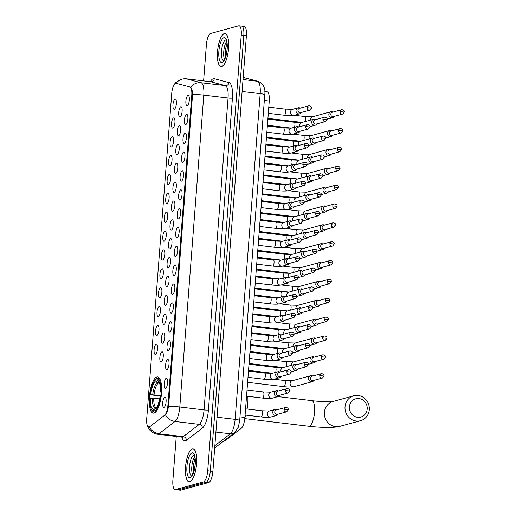 <?xml version="1.0" encoding="UTF-8"?>
<svg xmlns="http://www.w3.org/2000/svg" width="516" height="516" viewBox="0 0 516 516"><rect width="100%" height="100%" fill="white"/><g stroke="black" fill="none" stroke-linecap="round" stroke-linejoin="round"><path stroke-width="0.77" d="M154.065 413.052A18.228 5.844 -83.2 0 0 161.385 394.534A18.228 5.844 -83.2 0 0 157.606 376.912A18.228 5.844 -83.2 0 0 156.838 376.977A18.228 5.844 -83.2 0 0 149.524 395.495A18.228 5.844 -83.2 0 0 153.297 413.116A18.228 5.844 -83.2 0 0 154.065 413.052M166.229 378.344A5.16 1.651 96.8 0 1 166.765 378.473A5.16 1.651 96.8 0 1 167.481 383.646A5.16 1.651 96.8 0 1 165.571 388.509A5.16 1.651 96.8 0 1 165.442 388.554A5.16 1.651 96.8 0 1 164.127 383.917A5.16 1.651 96.8 0 1 166.229 378.344M167.681 359.491A5.16 1.651 96.8 0 1 168.216 359.62A5.16 1.651 96.8 0 1 168.932 364.793A5.16 1.651 96.8 0 1 167.023 369.65A5.16 1.651 96.8 0 1 166.894 369.701A5.16 1.651 96.8 0 1 165.578 365.064A5.16 1.651 96.8 0 1 167.681 359.491M169.132 340.637A5.16 1.651 96.8 0 1 169.667 340.766A5.16 1.651 96.8 0 1 170.383 345.933A5.16 1.651 96.8 0 1 168.474 350.796A5.16 1.651 96.8 0 1 168.345 350.848A5.16 1.651 96.8 0 1 167.029 346.204A5.16 1.651 96.8 0 1 169.132 340.637M170.583 321.778A5.16 1.651 96.8 0 1 171.119 321.907A5.16 1.651 96.8 0 1 171.834 327.079A5.16 1.651 96.8 0 1 169.925 331.943A5.16 1.651 96.8 0 1 169.796 331.988A5.16 1.651 96.8 0 1 168.48 327.35A5.16 1.651 96.8 0 1 170.583 321.778M172.034 302.924A5.16 1.651 96.8 0 1 172.57 303.053A5.16 1.651 96.8 0 1 173.279 308.226A5.16 1.651 96.8 0 1 171.376 313.083A5.16 1.651 96.8 0 1 171.248 313.135A5.16 1.651 96.8 0 1 169.932 308.497A5.16 1.651 96.8 0 1 172.034 302.924M173.486 284.071A5.16 1.651 96.8 0 1 174.021 284.2A5.16 1.651 96.8 0 1 174.73 289.373A5.16 1.651 96.8 0 1 172.828 294.23A5.16 1.651 96.8 0 1 172.699 294.281A5.16 1.651 96.8 0 1 171.383 289.637A5.16 1.651 96.8 0 1 173.486 284.071M174.937 265.211A5.16 1.651 96.8 0 1 175.472 265.34A5.16 1.651 96.8 0 1 176.182 270.513A5.16 1.651 96.8 0 1 174.279 275.376A5.16 1.651 96.8 0 1 174.15 275.421A5.16 1.651 96.8 0 1 172.834 270.784A5.16 1.651 96.8 0 1 174.937 265.211M176.388 246.358A5.16 1.651 96.8 0 1 176.924 246.487A5.16 1.651 96.8 0 1 177.633 251.66A5.16 1.651 96.8 0 1 175.73 256.517A5.16 1.651 96.8 0 1 175.601 256.568A5.16 1.651 96.8 0 1 174.285 251.931A5.16 1.651 96.8 0 1 176.388 246.358M177.833 227.504A5.16 1.651 96.8 0 1 178.375 227.633A5.16 1.651 96.8 0 1 179.084 232.806A5.16 1.651 96.8 0 1 177.181 237.663A5.16 1.651 96.8 0 1 177.053 237.715A5.16 1.651 96.8 0 1 175.737 233.071A5.16 1.651 96.8 0 1 177.833 227.504M179.284 208.645A5.16 1.651 96.8 0 1 179.826 208.774A5.16 1.651 96.8 0 1 180.535 213.946A5.16 1.651 96.8 0 1 178.633 218.81A5.16 1.651 96.8 0 1 178.504 218.855A5.16 1.651 96.8 0 1 177.188 214.217A5.16 1.651 96.8 0 1 179.284 208.645M180.735 189.791A5.16 1.651 96.8 0 1 181.277 189.92A5.16 1.651 96.8 0 1 181.987 195.093A5.16 1.651 96.8 0 1 180.084 199.95A5.16 1.651 96.8 0 1 179.955 200.002A5.16 1.651 96.8 0 1 178.639 195.364A5.16 1.651 96.8 0 1 180.735 189.791M182.187 170.938A5.16 1.651 96.8 0 1 182.729 171.067A5.16 1.651 96.8 0 1 183.438 176.24A5.16 1.651 96.8 0 1 181.535 181.097A5.16 1.651 96.8 0 1 181.4 181.148A5.16 1.651 96.8 0 1 180.09 176.504A5.16 1.651 96.8 0 1 182.187 170.938M183.638 152.078A5.16 1.651 96.8 0 1 184.18 152.207A5.16 1.651 96.8 0 1 184.889 157.38A5.16 1.651 96.8 0 1 182.987 162.243A5.16 1.651 96.8 0 1 182.851 162.288A5.16 1.651 96.8 0 1 181.542 157.651A5.16 1.651 96.8 0 1 183.638 152.078M185.089 133.225A5.16 1.651 96.8 0 1 185.631 133.354A5.16 1.651 96.8 0 1 186.34 138.527A5.16 1.651 96.8 0 1 184.431 143.383A5.16 1.651 96.8 0 1 184.302 143.435A5.16 1.651 96.8 0 1 182.993 138.798A5.16 1.651 96.8 0 1 185.089 133.225M186.54 114.371A5.16 1.651 96.8 0 1 187.076 114.5A5.16 1.651 96.8 0 1 187.792 119.673A5.16 1.651 96.8 0 1 185.883 124.53A5.16 1.651 96.8 0 1 185.754 124.582A5.16 1.651 96.8 0 1 184.444 119.938A5.16 1.651 96.8 0 1 186.54 114.371M187.992 95.512A5.16 1.651 96.8 0 1 188.527 95.641A5.16 1.651 96.8 0 1 189.243 100.814A5.16 1.651 96.8 0 1 187.334 105.677A5.16 1.651 96.8 0 1 187.205 105.722A5.16 1.651 96.8 0 1 185.889 101.084A5.16 1.651 96.8 0 1 187.992 95.512M164.778 397.204A5.16 1.651 96.8 0 1 165.314 397.333A5.16 1.651 96.8 0 1 166.029 402.499A5.16 1.651 96.8 0 1 164.12 407.363A5.16 1.651 96.8 0 1 163.991 407.414A5.16 1.651 96.8 0 1 162.675 402.77A5.16 1.651 96.8 0 1 164.778 397.204M161.94 351.828A5.16 1.651 96.8 0 1 162.476 351.957A5.16 1.651 96.8 0 1 163.191 357.13A5.16 1.651 96.8 0 1 161.282 361.987A5.16 1.651 96.8 0 1 161.153 362.038A5.16 1.651 96.8 0 1 159.844 357.401A5.16 1.651 96.8 0 1 161.94 351.828M163.391 332.975A5.16 1.651 96.8 0 1 163.927 333.104A5.16 1.651 96.8 0 1 164.643 338.27A5.16 1.651 96.8 0 1 162.734 343.134A5.16 1.651 96.8 0 1 162.605 343.185A5.16 1.651 96.8 0 1 161.289 338.541A5.16 1.651 96.8 0 1 163.391 332.975M164.843 314.115A5.16 1.651 96.8 0 1 165.378 314.244A5.16 1.651 96.8 0 1 166.094 319.417A5.16 1.651 96.8 0 1 164.185 324.28A5.16 1.651 96.8 0 1 164.056 324.325A5.16 1.651 96.8 0 1 162.74 319.688A5.16 1.651 96.8 0 1 164.843 314.115M166.294 295.262A5.16 1.651 96.8 0 1 166.829 295.391A5.16 1.651 96.8 0 1 167.545 300.564A5.16 1.651 96.8 0 1 165.636 305.42A5.16 1.651 96.8 0 1 165.507 305.472A5.16 1.651 96.8 0 1 164.191 300.834A5.16 1.651 96.8 0 1 166.294 295.262M167.745 276.408A5.16 1.651 96.8 0 1 168.28 276.537A5.16 1.651 96.8 0 1 168.996 281.704A5.16 1.651 96.8 0 1 167.087 286.567A5.16 1.651 96.8 0 1 166.958 286.619A5.16 1.651 96.8 0 1 165.642 281.975A5.16 1.651 96.8 0 1 167.745 276.408M169.196 257.548A5.16 1.651 96.8 0 1 169.732 257.678A5.16 1.651 96.8 0 1 170.448 262.85A5.16 1.651 96.8 0 1 168.538 267.714A5.16 1.651 96.8 0 1 168.41 267.759A5.16 1.651 96.8 0 1 167.094 263.121A5.16 1.651 96.8 0 1 169.196 257.548M170.648 238.695A5.16 1.651 96.8 0 1 171.183 238.824A5.16 1.651 96.8 0 1 171.893 243.997A5.16 1.651 96.8 0 1 169.99 248.854A5.16 1.651 96.8 0 1 169.861 248.905A5.16 1.651 96.8 0 1 168.545 244.268A5.16 1.651 96.8 0 1 170.648 238.695M172.099 219.842A5.16 1.651 96.8 0 1 172.634 219.971A5.16 1.651 96.8 0 1 173.344 225.137A5.16 1.651 96.8 0 1 171.441 230.001A5.16 1.651 96.8 0 1 171.312 230.052A5.16 1.651 96.8 0 1 169.996 225.408A5.16 1.651 96.8 0 1 172.099 219.842M173.55 200.982A5.16 1.651 96.8 0 1 174.085 201.111A5.16 1.651 96.8 0 1 174.795 206.284A5.16 1.651 96.8 0 1 172.892 211.147A5.16 1.651 96.8 0 1 172.763 211.192A5.16 1.651 96.8 0 1 171.447 206.555A5.16 1.651 96.8 0 1 173.55 200.982M175.001 182.129A5.16 1.651 96.8 0 1 175.537 182.258A5.16 1.651 96.8 0 1 176.246 187.431A5.16 1.651 96.8 0 1 174.344 192.287A5.16 1.651 96.8 0 1 174.215 192.339A5.16 1.651 96.8 0 1 172.899 187.701A5.16 1.651 96.8 0 1 175.001 182.129M176.446 163.275A5.16 1.651 96.8 0 1 176.988 163.404A5.16 1.651 96.8 0 1 177.697 168.571A5.16 1.651 96.8 0 1 175.795 173.434A5.16 1.651 96.8 0 1 175.666 173.486A5.16 1.651 96.8 0 1 174.35 168.842A5.16 1.651 96.8 0 1 176.446 163.275M177.897 144.416A5.16 1.651 96.8 0 1 178.439 144.544A5.16 1.651 96.8 0 1 179.149 149.717A5.16 1.651 96.8 0 1 177.246 154.581A5.16 1.651 96.8 0 1 177.117 154.626A5.16 1.651 96.8 0 1 175.801 149.988A5.16 1.651 96.8 0 1 177.897 144.416M179.349 125.562A5.16 1.651 96.8 0 1 179.891 125.691A5.16 1.651 96.8 0 1 180.6 130.864A5.16 1.651 96.8 0 1 178.697 135.721A5.16 1.651 96.8 0 1 178.568 135.773A5.16 1.651 96.8 0 1 177.252 131.135A5.16 1.651 96.8 0 1 179.349 125.562M180.8 106.709A5.16 1.651 96.8 0 1 181.342 106.838A5.16 1.651 96.8 0 1 182.051 112.004A5.16 1.651 96.8 0 1 180.149 116.868A5.16 1.651 96.8 0 1 180.013 116.919A5.16 1.651 96.8 0 1 178.704 112.275A5.16 1.651 96.8 0 1 180.8 106.709M156.2 344.166A5.16 1.651 96.8 0 1 156.741 344.295A5.16 1.651 96.8 0 1 157.451 349.467A5.16 1.651 96.8 0 1 155.548 354.324A5.16 1.651 96.8 0 1 155.413 354.376A5.16 1.651 96.8 0 1 154.103 349.738A5.16 1.651 96.8 0 1 156.2 344.166M157.651 325.312A5.16 1.651 96.8 0 1 158.193 325.441A5.16 1.651 96.8 0 1 158.902 330.608A5.16 1.651 96.8 0 1 156.999 335.471A5.16 1.651 96.8 0 1 156.864 335.523A5.16 1.651 96.8 0 1 155.555 330.879A5.16 1.651 96.8 0 1 157.651 325.312M159.102 306.452A5.16 1.651 96.8 0 1 159.638 306.581A5.16 1.651 96.8 0 1 160.353 311.754A5.16 1.651 96.8 0 1 158.444 316.618A5.16 1.651 96.8 0 1 158.315 316.663A5.16 1.651 96.8 0 1 157.006 312.025A5.16 1.651 96.8 0 1 159.102 306.452M160.553 287.599A5.16 1.651 96.8 0 1 161.089 287.728A5.16 1.651 96.8 0 1 161.805 292.901A5.16 1.651 96.8 0 1 159.895 297.758A5.16 1.651 96.8 0 1 159.767 297.809A5.16 1.651 96.8 0 1 158.457 293.172A5.16 1.651 96.8 0 1 160.553 287.599M162.005 268.746A5.16 1.651 96.8 0 1 162.54 268.875A5.16 1.651 96.8 0 1 163.256 274.041A5.16 1.651 96.8 0 1 161.347 278.904A5.16 1.651 96.8 0 1 161.218 278.956A5.16 1.651 96.8 0 1 159.902 274.312A5.16 1.651 96.8 0 1 162.005 268.746M163.456 249.886A5.16 1.651 96.8 0 1 163.991 250.015A5.16 1.651 96.8 0 1 164.707 255.188A5.16 1.651 96.8 0 1 162.798 260.051A5.16 1.651 96.8 0 1 162.669 260.096A5.16 1.651 96.8 0 1 161.353 255.459A5.16 1.651 96.8 0 1 163.456 249.886M164.907 231.033A5.16 1.651 96.8 0 1 165.442 231.162A5.16 1.651 96.8 0 1 166.158 236.334A5.16 1.651 96.8 0 1 164.249 241.191A5.16 1.651 96.8 0 1 164.12 241.243A5.16 1.651 96.8 0 1 162.804 236.605A5.16 1.651 96.8 0 1 164.907 231.033M166.358 212.179A5.16 1.651 96.8 0 1 166.894 212.308A5.16 1.651 96.8 0 1 167.61 217.475A5.16 1.651 96.8 0 1 165.7 222.338A5.16 1.651 96.8 0 1 165.571 222.39A5.16 1.651 96.8 0 1 164.256 217.746A5.16 1.651 96.8 0 1 166.358 212.179M167.81 193.319A5.16 1.651 96.8 0 1 168.345 193.448A5.16 1.651 96.8 0 1 169.061 198.621A5.16 1.651 96.8 0 1 167.152 203.485A5.16 1.651 96.8 0 1 167.023 203.53A5.16 1.651 96.8 0 1 165.707 198.892A5.16 1.651 96.8 0 1 167.81 193.319M169.261 174.466A5.16 1.651 96.8 0 1 169.796 174.595A5.16 1.651 96.8 0 1 170.506 179.768A5.16 1.651 96.8 0 1 168.603 184.625A5.16 1.651 96.8 0 1 168.474 184.676A5.16 1.651 96.8 0 1 167.158 180.039A5.16 1.651 96.8 0 1 169.261 174.466M170.712 155.613A5.16 1.651 96.8 0 1 171.248 155.742A5.16 1.651 96.8 0 1 171.957 160.908A5.16 1.651 96.8 0 1 170.054 165.771A5.16 1.651 96.8 0 1 169.925 165.823A5.16 1.651 96.8 0 1 168.609 161.179A5.16 1.651 96.8 0 1 170.712 155.613M172.163 136.753A5.16 1.651 96.8 0 1 172.699 136.882A5.16 1.651 96.8 0 1 173.408 142.055A5.16 1.651 96.8 0 1 171.505 146.918A5.16 1.651 96.8 0 1 171.376 146.963A5.16 1.651 96.8 0 1 170.061 142.326A5.16 1.651 96.8 0 1 172.163 136.753M173.615 117.9A5.16 1.651 96.8 0 1 174.15 118.029A5.16 1.651 96.8 0 1 174.86 123.201A5.16 1.651 96.8 0 1 172.957 128.058A5.16 1.651 96.8 0 1 172.828 128.11A5.16 1.651 96.8 0 1 171.512 123.472A5.16 1.651 96.8 0 1 173.615 117.9M175.059 99.046A5.16 1.651 96.8 0 1 175.601 99.175A5.16 1.651 96.8 0 1 176.311 104.342A5.16 1.651 96.8 0 1 174.408 109.205A5.16 1.651 96.8 0 1 174.279 109.257A5.16 1.651 96.8 0 1 172.963 104.613A5.16 1.651 96.8 0 1 175.059 99.046M264.785 91.119L267.211 91.758A10.32 3.309 96.8 0 1 269.255 101.046L244.906 417.457A10.32 3.309 96.8 0 1 241.314 428.28L225.086 440.761A10.32 3.309 96.8 0 1 224.486 441.077A10.32 3.309 96.8 0 1 224.047 441.109L223.692 441.07M149.621 426.79A9.288 2.98 96.8 0 1 149.072 427.08A9.288 2.98 96.8 0 1 148.685 427.113A9.288 2.98 96.8 0 1 146.712 418.728L171.744 93.351A9.288 2.98 96.8 0 1 175.917 83.289A9.288 2.98 96.8 0 1 176.046 83.315L189.914 86.991A9.288 2.98 96.8 0 1 191.759 95.35L167.894 405.486A9.288 2.98 96.8 0 1 164.662 415.225L149.621 426.79M189.804 481.815A16.68 5.347 -83.2 0 0 196.506 464.871A16.68 5.347 -83.2 0 0 193.049 448.746A16.68 5.347 -83.2 0 0 192.345 448.797A16.68 5.347 -83.2 0 0 185.65 465.748A16.68 5.347 -83.2 0 0 189.108 481.873A16.68 5.347 -83.2 0 0 189.804 481.815M221.757 66.583A16.68 5.347 -83.2 0 0 228.453 49.639A16.68 5.347 -83.2 0 0 224.995 33.514A16.68 5.347 -83.2 0 0 224.299 33.572A16.68 5.347 -83.2 0 0 217.604 50.516A16.68 5.347 -83.2 0 0 221.054 66.641A16.68 5.347 -83.2 0 0 221.757 66.583M175.975 83.295A12.036 11.391 -75.2 0 1 186.321 78.845L201.059 82.754A12.036 11.391 -75.2 0 0 190.681 87.249C191.746 88.062 192.371 90.481 192.565 94.499A12.036 1.471 4.4 0 1 203.788 95.131L179.794 407.027A13.758 4.412 96.8 0 1 174.995 421.462L159.012 433.756A12.036 10.881 -127.6 0 1 149.459 427.106L147.879 426.655M176.253 436.446L172.879 480.273A10.32 3.309 -83.2 0 0 175.072 489.587L177.659 489.89A10.32 3.309 -83.2 0 0 178.097 489.858L206.09 482.215A10.32 3.309 -83.2 0 0 210.296 471.069L243.816 35.423A10.32 3.309 -83.2 0 0 241.617 26.11A10.32 3.309 -83.2 0 0 241.185 26.142M192.565 94.499L168.564 406.395C167.758 410.459 166.726 413.277 165.475 414.851A12.036 10.881 -127.6 0 0 174.995 421.462L199.26 424.352A13.758 4.412 -83.2 0 0 204.052 409.917L228.053 98.021A13.758 4.412 -83.2 0 0 225.324 85.637L210.58 81.734A13.758 4.412 -83.2 0 0 210.386 81.696L211.141 81.605M175.072 489.587A10.32 3.309 -83.2 0 0 175.505 489.549L203.504 481.905A10.32 3.309 -83.2 0 0 207.703 470.766L241.23 35.114A10.32 3.309 -83.2 0 0 239.031 25.8A10.32 3.309 -83.2 0 0 238.598 25.832L210.599 33.475A10.32 3.309 -83.2 0 0 206.4 44.621L203.607 80.889M208.683 482.525A10.32 3.309 -83.2 0 0 212.882 471.379L246.403 35.727A10.32 3.309 -83.2 0 0 244.21 26.413L241.617 26.11A10.32 3.309 -83.2 0 1 243.816 35.423L210.296 471.069A10.32 3.309 -83.2 0 1 206.09 482.215L178.097 489.858A10.32 3.309 -83.2 0 1 177.659 489.89L180.252 490.2A10.32 3.309 -83.2 0 0 180.684 490.168L208.683 482.525L203.504 481.905M192.333 448.972A16.506 5.295 -83.2 0 0 185.708 465.742A16.506 5.295 -83.2 0 0 189.127 481.699A16.506 5.295 -83.2 0 0 189.824 481.641A16.506 5.295 -83.2 0 0 196.448 464.871A16.506 5.295 -83.2 0 0 193.029 448.914A16.506 5.295 -83.2 0 0 192.333 448.972M224.286 33.74A16.506 5.295 -83.2 0 0 217.655 50.51A16.506 5.295 -83.2 0 0 221.08 66.467A16.506 5.295 -83.2 0 0 221.77 66.416A16.506 5.295 -83.2 0 0 228.401 49.646A16.506 5.295 -83.2 0 0 224.976 33.682A16.506 5.295 -83.2 0 0 224.286 33.74M367.192 408.995A9.456 8.882 74.7 0 0 359.02 398.571A9.456 8.882 74.7 0 0 349.403 406.872A9.456 8.882 74.7 0 0 357.575 417.296A9.456 8.882 74.7 0 0 367.192 408.995M345.03 406.802A12.9 12.113 -105.3 0 1 353.763 395.804A12.9 12.113 -105.3 0 1 369.288 409.685A12.9 12.113 -105.3 0 1 360.555 420.688A12.9 12.113 -105.3 0 1 345.03 406.802M160.115 395.959L150.195 394.785A16.37 5.25 -83.2 0 1 155.51 379.512L156.161 378.938A17.06 5.47 -83.2 0 1 156.825 378.454L157.509 378.538M160.708 381.137A17.06 5.47 -83.2 0 0 158.115 378.151A17.06 5.47 -83.2 0 0 157.96 378.144L157.264 378.75A16.37 5.25 -83.2 0 1 160.973 391.844L161.85 391.857M161.585 395.262L160.708 395.25A16.37 5.25 -83.2 0 1 154.781 410.975L155.374 411.736A17.06 5.47 -83.2 0 0 157.309 409.743M155.374 411.736L155.884 411.794M156.825 378.454L156.122 379.06A16.37 5.25 -83.2 0 0 155.51 379.512M156.122 379.06L156 380.634A14.79 4.741 -83.2 0 0 150.724 394.643L150.195 394.785M160.973 391.844L160.444 391.986A14.79 4.741 -83.2 0 0 158.689 381.388A14.79 4.741 -83.2 0 0 157.141 380.324L157.264 378.75M154.781 410.975L154.903 409.394A14.79 4.741 -83.2 0 0 155.4 409.027A14.79 4.741 -83.2 0 0 160.186 395.391L160.708 395.25M150.724 394.643L160.173 395.495M159.528 383.13L157.348 382.362L156 380.634M161.553 392.347L160.444 391.986M157.141 380.324L159.592 382.691M155.851 408.575L154.903 409.394M244.926 417.238A18.918 6.063 -83.2 0 0 245.655 415.09M247.08 409.027A18.918 6.063 -83.2 0 0 247.822 396.32M154.084 412.032L155.484 412.2L154.239 412.045L153.645 411.284A16.37 5.25 -83.2 0 1 151.872 410.104L152.368 410.813A17.06 5.47 -83.2 0 0 154.084 412.032A17.06 5.47 -83.2 0 0 154.239 412.045M159.65 398.868L149.937 398.191A16.37 5.25 -83.2 0 0 151.872 410.104M150.459 398.042A14.79 4.741 -83.2 0 0 153.768 409.704L153.645 411.284M153.768 409.704L155.355 408.324L156.535 407.963M312.793 376.016L312.773 375.996A3.096 2.909 74.7 0 0 308.536 378.351A3.096 2.909 74.7 0 0 313.96 380.35L313.973 380.324M319.746 375.609A2.238 2.103 74.7 0 1 321.262 373.7L311.993 376.235A2.238 2.103 74.7 0 0 312.412 380.602A2.238 2.103 74.7 0 0 313.173 380.544L322.435 378.015L324.074 376.029L319.746 375.609A2.238 2.103 74.7 0 0 322.435 378.015M314.244 357.156L314.218 357.143A3.096 2.909 74.7 0 0 309.981 359.497A3.096 2.909 74.7 0 0 315.411 361.497L315.424 361.471M321.197 356.756A2.238 2.103 74.7 0 1 322.706 354.847L313.444 357.375A2.238 2.103 74.7 0 0 313.863 361.748A2.238 2.103 74.7 0 0 314.625 361.69L323.887 359.162L325.525 357.175L321.197 356.756A2.238 2.103 74.7 0 0 323.887 359.162M315.695 338.303L315.669 338.29A3.096 2.909 74.7 0 0 311.432 340.644A3.096 2.909 74.7 0 0 316.863 342.643L316.876 342.618M322.648 337.896A2.238 2.103 74.7 0 1 324.158 335.993L314.895 338.522A2.238 2.103 74.7 0 0 315.315 342.888A2.238 2.103 74.7 0 0 316.076 342.837L325.338 340.308L326.976 338.322L322.648 337.896A2.238 2.103 74.7 0 0 325.338 340.308M317.147 319.449L317.121 319.43A3.096 2.909 74.7 0 0 312.883 321.784A3.096 2.909 74.7 0 0 318.314 323.784L318.327 323.758M324.1 319.043A2.238 2.103 74.7 0 1 325.609 317.134L316.347 319.668A2.238 2.103 74.7 0 0 316.766 324.035A2.238 2.103 74.7 0 0 317.521 323.977L326.789 321.449L328.428 319.462L324.1 319.043A2.238 2.103 74.7 0 0 326.789 321.449M318.598 300.589L318.572 300.576A3.096 2.909 74.7 0 0 314.334 302.931A3.096 2.909 74.7 0 0 319.759 304.93L319.778 304.904M325.551 300.189A2.238 2.103 74.7 0 1 327.06 298.28L317.798 300.809A2.238 2.103 74.7 0 0 318.217 305.182A2.238 2.103 74.7 0 0 318.972 305.124L328.24 302.595L329.879 300.609L325.551 300.189A2.238 2.103 74.7 0 0 328.24 302.595M320.049 281.736L320.023 281.723A3.096 2.909 74.7 0 0 315.786 284.077A3.096 2.909 74.7 0 0 321.21 286.077L321.229 286.051M326.996 281.33A2.238 2.103 74.7 0 1 328.511 279.427L319.249 281.955A2.238 2.103 74.7 0 0 319.668 286.322A2.238 2.103 74.7 0 0 320.423 286.27L329.692 283.742L331.33 281.755L326.996 281.33A2.238 2.103 74.7 0 0 329.692 283.742M321.5 262.883L321.474 262.863A3.096 2.909 74.7 0 0 317.237 265.218A3.096 2.909 74.7 0 0 322.661 267.217L322.681 267.191M328.447 262.476A2.238 2.103 74.7 0 1 329.963 260.567L320.7 263.102A2.238 2.103 74.7 0 0 321.12 267.469A2.238 2.103 74.7 0 0 321.874 267.411L331.143 264.882L332.781 262.896L328.447 262.476A2.238 2.103 74.7 0 0 331.143 264.882M322.952 244.023L322.926 244.01A3.096 2.909 74.7 0 0 318.688 246.364A3.096 2.909 74.7 0 0 324.113 248.364L324.132 248.338M329.898 243.623A2.238 2.103 74.7 0 1 331.414 241.714L322.152 244.242A2.238 2.103 74.7 0 0 322.571 248.615A2.238 2.103 74.7 0 0 323.326 248.557L332.594 246.029L334.233 244.042L329.898 243.623A2.238 2.103 74.7 0 0 332.594 246.029M324.403 225.17L324.377 225.157A3.096 2.909 74.7 0 0 320.139 227.511A3.096 2.909 74.7 0 0 325.564 229.51L325.583 229.485M331.349 224.763A2.238 2.103 74.7 0 1 332.865 222.86L323.603 225.389A2.238 2.103 74.7 0 0 324.022 229.755A2.238 2.103 74.7 0 0 324.777 229.704L334.046 227.175L335.684 225.189L331.349 224.763A2.238 2.103 74.7 0 0 334.046 227.175M325.854 206.316L325.828 206.297A3.096 2.909 74.7 0 0 321.591 208.651A3.096 2.909 74.7 0 0 327.015 210.651L327.028 210.625M332.801 205.91A2.238 2.103 74.7 0 1 334.316 204.001L325.054 206.535A2.238 2.103 74.7 0 0 325.467 210.902A2.238 2.103 74.7 0 0 326.228 210.844L335.49 208.316L337.135 206.329L332.801 205.91A2.238 2.103 74.7 0 0 335.49 208.316M327.305 187.456L327.279 187.443A3.096 2.909 74.7 0 0 323.042 189.798A3.096 2.909 74.7 0 0 328.466 191.797L328.479 191.771M334.252 187.056A2.238 2.103 74.7 0 1 335.768 185.147L326.505 187.676A2.238 2.103 74.7 0 0 326.918 192.049A2.238 2.103 74.7 0 0 327.679 191.991L336.942 189.462L338.586 187.476L334.252 187.056A2.238 2.103 74.7 0 0 336.942 189.462M328.757 168.603L328.731 168.59A3.096 2.909 74.7 0 0 324.493 170.944A3.096 2.909 74.7 0 0 329.918 172.944L329.93 172.918M335.703 168.197A2.238 2.103 74.7 0 1 337.219 166.294L327.95 168.822A2.238 2.103 74.7 0 0 328.37 173.189A2.238 2.103 74.7 0 0 329.131 173.137L338.393 170.609L340.038 168.622L335.703 168.197A2.238 2.103 74.7 0 0 338.393 170.609M330.208 149.75L330.182 149.73A3.096 2.909 74.7 0 0 325.944 152.085A3.096 2.909 74.7 0 0 331.369 154.084L331.382 154.058M337.154 149.343A2.238 2.103 74.7 0 1 338.67 147.434L329.401 149.969A2.238 2.103 74.7 0 0 329.821 154.336A2.238 2.103 74.7 0 0 330.582 154.278L339.844 151.749L341.489 149.763L337.154 149.343A2.238 2.103 74.7 0 0 339.844 151.749M331.659 130.89L331.633 130.877A3.096 2.909 74.7 0 0 327.396 133.231A3.096 2.909 74.7 0 0 332.82 135.231L332.833 135.205M338.606 130.49A2.238 2.103 74.7 0 1 340.121 128.581L330.853 131.109A2.238 2.103 74.7 0 0 331.272 135.482A2.238 2.103 74.7 0 0 332.033 135.424L341.295 132.896L342.94 130.909L338.606 130.49A2.238 2.103 74.7 0 0 341.295 132.896M333.11 112.036L333.084 112.024A3.096 2.909 74.7 0 0 328.847 114.378A3.096 2.909 74.7 0 0 334.271 116.377L334.284 116.352M340.057 111.63A2.238 2.103 74.7 0 1 341.573 109.727L332.304 112.256A2.238 2.103 74.7 0 0 332.723 116.622A2.238 2.103 74.7 0 0 333.484 116.571L342.747 114.042L344.385 112.056L340.057 111.63A2.238 2.103 74.7 0 0 342.747 114.042M297.087 364.631L297.061 364.618A3.096 2.909 74.7 0 0 292.824 366.973A3.096 2.909 74.7 0 0 298.248 368.972L298.267 368.946M304.034 364.225A2.238 2.103 74.7 0 1 305.549 362.322L296.287 364.851A2.238 2.103 74.7 0 0 296.706 369.217A2.238 2.103 74.7 0 0 297.461 369.166L306.73 366.631L308.368 364.651L304.034 364.225A2.238 2.103 74.7 0 0 306.73 366.631M298.538 345.778L298.512 345.759A3.096 2.909 74.7 0 0 294.275 348.113A3.096 2.909 74.7 0 0 299.699 350.112L299.719 350.087M305.485 345.372A2.238 2.103 74.7 0 1 307.001 343.463L297.738 345.991A2.238 2.103 74.7 0 0 298.158 350.364A2.238 2.103 74.7 0 0 298.912 350.306L308.181 347.778L309.819 345.791L305.485 345.372A2.238 2.103 74.7 0 0 308.181 347.778M299.99 326.918L299.964 326.905A3.096 2.909 74.7 0 0 295.726 329.26A3.096 2.909 74.7 0 0 301.15 331.259L301.17 331.233M306.936 326.518A2.238 2.103 74.7 0 1 308.452 324.609L299.19 327.138A2.238 2.103 74.7 0 0 299.609 331.504A2.238 2.103 74.7 0 0 300.364 331.453L309.632 328.924L311.271 326.938L306.936 326.518A2.238 2.103 74.7 0 0 309.632 328.924M301.441 308.065L301.415 308.052A3.096 2.909 74.7 0 0 297.177 310.406A3.096 2.909 74.7 0 0 302.602 312.406L302.621 312.38M308.387 307.659A2.238 2.103 74.7 0 1 309.903 305.756L300.641 308.284A2.238 2.103 74.7 0 0 301.054 312.651A2.238 2.103 74.7 0 0 301.815 312.599L311.084 310.064L312.722 308.084L308.387 307.659A2.238 2.103 74.7 0 0 311.084 310.064M302.892 289.212L302.866 289.192A3.096 2.909 74.7 0 0 298.629 291.546A3.096 2.909 74.7 0 0 304.053 293.546L304.066 293.52M309.839 288.805A2.238 2.103 74.7 0 1 311.354 286.896L302.092 289.424A2.238 2.103 74.7 0 0 302.505 293.798A2.238 2.103 74.7 0 0 303.266 293.739L312.528 291.211L314.173 289.224L309.839 288.805A2.238 2.103 74.7 0 0 312.528 291.211M304.343 270.352L304.317 270.339A3.096 2.909 74.7 0 0 300.08 272.693A3.096 2.909 74.7 0 0 305.504 274.693L305.517 274.667M311.29 269.952A2.238 2.103 74.7 0 1 312.806 268.043L303.537 270.571A2.238 2.103 74.7 0 0 303.956 274.938A2.238 2.103 74.7 0 0 304.717 274.886L313.98 272.358L315.624 270.371L311.29 269.952A2.238 2.103 74.7 0 0 313.98 272.358M305.795 251.498L305.769 251.486A3.096 2.909 74.7 0 0 301.531 253.84A3.096 2.909 74.7 0 0 306.955 255.839L306.968 255.813M312.741 251.092A2.238 2.103 74.7 0 1 314.257 249.189L304.988 251.718A2.238 2.103 74.7 0 0 305.408 256.084A2.238 2.103 74.7 0 0 306.169 256.033L315.431 253.498L317.076 251.518L312.741 251.092A2.238 2.103 74.7 0 0 315.431 253.498M307.246 232.645L307.22 232.626A3.096 2.909 74.7 0 0 302.982 234.98A3.096 2.909 74.7 0 0 308.407 236.979L308.42 236.954M314.192 232.239A2.238 2.103 74.7 0 1 315.708 230.33L306.44 232.858A2.238 2.103 74.7 0 0 306.859 237.231A2.238 2.103 74.7 0 0 307.62 237.173L316.882 234.645L318.527 232.658L314.192 232.239A2.238 2.103 74.7 0 0 316.882 234.645M308.697 213.785L308.671 213.772A3.096 2.909 74.7 0 0 304.434 216.127A3.096 2.909 74.7 0 0 309.858 218.126L309.871 218.1M315.644 213.385A2.238 2.103 74.7 0 1 317.159 211.476L307.891 214.005A2.238 2.103 74.7 0 0 308.31 218.371A2.238 2.103 74.7 0 0 309.071 218.32L318.333 215.791L319.978 213.805L315.644 213.385A2.238 2.103 74.7 0 0 318.333 215.791M310.148 194.932L310.122 194.919A3.096 2.909 74.7 0 0 305.885 197.273A3.096 2.909 74.7 0 0 311.309 199.273L311.322 199.247M317.095 194.526A2.238 2.103 74.7 0 1 318.611 192.623L309.342 195.151A2.238 2.103 74.7 0 0 309.761 199.518A2.238 2.103 74.7 0 0 310.522 199.466L319.785 196.931L321.423 194.951L317.095 194.526A2.238 2.103 74.7 0 0 319.785 196.931M311.6 176.079L311.574 176.059A3.096 2.909 74.7 0 0 307.336 178.413A3.096 2.909 74.7 0 0 312.76 180.413L312.773 180.387M318.546 175.672A2.238 2.103 74.7 0 1 320.062 173.763L310.793 176.291A2.238 2.103 74.7 0 0 311.213 180.665A2.238 2.103 74.7 0 0 311.974 180.606L321.236 178.078L322.874 176.091L318.546 175.672A2.238 2.103 74.7 0 0 321.236 178.078M313.044 157.219L313.019 157.206A3.096 2.909 74.7 0 0 308.787 159.56A3.096 2.909 74.7 0 0 314.212 161.56L314.225 161.534M319.997 156.819A2.238 2.103 74.7 0 1 321.507 154.91L312.245 157.438A2.238 2.103 74.7 0 0 312.664 161.805A2.238 2.103 74.7 0 0 313.425 161.753L322.687 159.225L324.325 157.238L319.997 156.819A2.238 2.103 74.7 0 0 322.687 159.225M314.496 138.365L314.47 138.352A3.096 2.909 74.7 0 0 310.232 140.707A3.096 2.909 74.7 0 0 315.663 142.706L315.676 142.68M321.449 137.959A2.238 2.103 74.7 0 1 322.958 136.056L313.696 138.585A2.238 2.103 74.7 0 0 314.115 142.951A2.238 2.103 74.7 0 0 314.876 142.9L324.138 140.365L325.777 138.385L321.449 137.959A2.238 2.103 74.7 0 0 324.138 140.365M315.947 119.512L315.921 119.493A3.096 2.909 74.7 0 0 311.683 121.847A3.096 2.909 74.7 0 0 317.114 123.846L317.127 123.821M322.9 119.106A2.238 2.103 74.7 0 1 324.409 117.197L315.147 119.725A2.238 2.103 74.7 0 0 315.566 124.098A2.238 2.103 74.7 0 0 316.327 124.04L325.59 121.512L327.228 119.525L322.9 119.106A2.238 2.103 74.7 0 0 325.59 121.512M277.06 409.807L277.034 409.788A3.096 2.909 74.7 0 0 272.796 412.142A3.096 2.909 74.7 0 0 278.227 414.142L278.24 414.116M283.974 409.407A2.238 2.103 74.7 0 1 285.49 407.505L276.26 410.027A2.238 2.103 74.7 0 0 276.679 414.393A2.238 2.103 74.7 0 0 277.434 414.335L286.67 411.82L288.309 409.833L283.974 409.407A2.238 2.103 74.7 0 0 286.67 411.82M278.511 390.947L278.485 390.935A3.096 2.909 74.7 0 0 274.248 393.289A3.096 2.909 74.7 0 0 279.678 395.288L279.691 395.262M285.425 390.554A2.238 2.103 74.7 0 1 286.941 388.651L277.711 391.167A2.238 2.103 74.7 0 0 278.13 395.54A2.238 2.103 74.7 0 0 278.885 395.482L288.122 392.96L289.76 390.98L285.425 390.554A2.238 2.103 74.7 0 0 288.122 392.96M279.962 372.094L279.936 372.081A3.096 2.909 74.7 0 0 275.699 374.435A3.096 2.909 74.7 0 0 281.123 376.435L281.143 376.409M286.877 371.701A2.238 2.103 74.7 0 1 288.392 369.791L279.162 372.313A2.238 2.103 74.7 0 0 279.582 376.68A2.238 2.103 74.7 0 0 280.336 376.628L289.566 374.106L291.211 372.12L286.877 371.701A2.238 2.103 74.7 0 0 289.566 374.106M281.413 353.241L281.388 353.221A3.096 2.909 74.7 0 0 277.15 355.576A3.096 2.909 74.7 0 0 282.575 357.575L282.594 357.549M288.328 352.847A2.238 2.103 74.7 0 1 289.844 350.938L280.614 353.46A2.238 2.103 74.7 0 0 281.033 357.827A2.238 2.103 74.7 0 0 281.788 357.769L291.018 355.253L292.662 353.267L288.328 352.847A2.238 2.103 74.7 0 0 291.018 355.253M282.865 334.381L282.839 334.368A3.096 2.909 74.7 0 0 278.601 336.722A3.096 2.909 74.7 0 0 284.026 338.722L284.045 338.696M289.779 333.987A2.238 2.103 74.7 0 1 291.295 332.085L282.065 334.6A2.238 2.103 74.7 0 0 282.484 338.973A2.238 2.103 74.7 0 0 283.239 338.915L292.469 336.393L294.114 334.413L289.779 333.987A2.238 2.103 74.7 0 0 292.469 336.393M284.316 315.528L284.29 315.515A3.096 2.909 74.7 0 0 280.053 317.869A3.096 2.909 74.7 0 0 285.477 319.868L285.496 319.843M291.23 315.134A2.238 2.103 74.7 0 1 292.746 313.225L283.516 315.747A2.238 2.103 74.7 0 0 283.935 320.114A2.238 2.103 74.7 0 0 284.69 320.062L293.92 317.54L295.565 315.553L291.23 315.134A2.238 2.103 74.7 0 0 293.92 317.54M285.767 296.674L285.741 296.655A3.096 2.909 74.7 0 0 281.504 299.009A3.096 2.909 74.7 0 0 286.928 301.009L286.941 300.983M292.682 296.281A2.238 2.103 74.7 0 1 294.197 294.372L284.967 296.894A2.238 2.103 74.7 0 0 285.38 301.26A2.238 2.103 74.7 0 0 286.141 301.202L295.371 298.687L297.016 296.7L292.682 296.281A2.238 2.103 74.7 0 0 295.371 298.687M287.219 277.814L287.193 277.801A3.096 2.909 74.7 0 0 282.955 280.156A3.096 2.909 74.7 0 0 288.38 282.155L288.392 282.129M294.133 277.421A2.238 2.103 74.7 0 1 295.649 275.518L286.419 278.034A2.238 2.103 74.7 0 0 286.832 282.407A2.238 2.103 74.7 0 0 287.593 282.349L296.823 279.827L298.461 277.847L294.133 277.421A2.238 2.103 74.7 0 0 296.823 279.827M288.67 258.961L288.644 258.948A3.096 2.909 74.7 0 0 284.406 261.302A3.096 2.909 74.7 0 0 289.831 263.302L289.831 263.302M295.584 258.568A2.238 2.103 74.7 0 1 297.1 256.658L287.863 259.18A2.238 2.103 74.7 0 0 288.283 263.547A2.238 2.103 74.7 0 0 289.044 263.495L298.274 260.973L299.912 258.987L295.584 258.568A2.238 2.103 74.7 0 0 298.274 260.973M290.121 240.108L290.095 240.088A3.096 2.909 74.7 0 0 285.858 242.443A3.096 2.909 74.7 0 0 291.282 244.442L291.295 244.416M297.035 239.714A2.238 2.103 74.7 0 1 298.545 237.805L289.315 240.327A2.238 2.103 74.7 0 0 289.734 244.694A2.238 2.103 74.7 0 0 290.495 244.636L299.725 242.12L301.363 240.134L297.035 239.714A2.238 2.103 74.7 0 0 299.725 242.12M291.572 221.248L291.546 221.235A3.096 2.909 74.7 0 0 287.309 223.589A3.096 2.909 74.7 0 0 292.733 225.589L292.746 225.563M298.487 220.854A2.238 2.103 74.7 0 1 299.996 218.952L290.766 221.467A2.238 2.103 74.7 0 0 291.185 225.84A2.238 2.103 74.7 0 0 291.946 225.782L301.176 223.26L302.815 221.28L298.487 220.854A2.238 2.103 74.7 0 0 301.176 223.26M293.024 202.395L292.998 202.382A3.096 2.909 74.7 0 0 288.76 204.736A3.096 2.909 74.7 0 0 294.185 206.735L294.185 206.735M299.938 202.001A2.238 2.103 74.7 0 1 301.447 200.092L292.217 202.614A2.238 2.103 74.7 0 0 292.637 206.98A2.238 2.103 74.7 0 0 293.398 206.929L302.628 204.407L304.266 202.42L299.938 202.001A2.238 2.103 74.7 0 0 302.628 204.407M294.475 183.541L294.449 183.522A3.096 2.909 74.7 0 0 290.211 185.876A3.096 2.909 74.7 0 0 295.636 187.876L295.649 187.85M301.389 183.148A2.238 2.103 74.7 0 1 302.898 181.239L293.668 183.76A2.238 2.103 74.7 0 0 294.088 188.127A2.238 2.103 74.7 0 0 294.849 188.069L304.079 185.554L305.717 183.567L301.389 183.148A2.238 2.103 74.7 0 0 304.079 185.554M295.92 164.681L295.9 164.669A3.096 2.909 74.7 0 0 291.663 167.023A3.096 2.909 74.7 0 0 297.087 169.022L297.1 168.996M302.84 164.288A2.238 2.103 74.7 0 1 304.35 162.385L295.12 164.901A2.238 2.103 74.7 0 0 295.539 169.274A2.238 2.103 74.7 0 0 296.3 169.216L305.53 166.694L307.168 164.714L302.84 164.288A2.238 2.103 74.7 0 0 305.53 166.694M297.371 145.828L297.345 145.815A3.096 2.909 74.7 0 0 293.114 148.169A3.096 2.909 74.7 0 0 298.538 150.169L298.538 150.169M304.285 145.435A2.238 2.103 74.7 0 1 305.801 143.525L296.571 146.047A2.238 2.103 74.7 0 0 296.99 150.414A2.238 2.103 74.7 0 0 297.751 150.362L306.981 147.84L308.62 145.854L304.285 145.435A2.238 2.103 74.7 0 0 306.981 147.84M298.822 126.975L298.796 126.955A3.096 2.909 74.7 0 0 294.559 129.31A3.096 2.909 74.7 0 0 299.99 131.309L300.002 131.283M305.736 126.581A2.238 2.103 74.7 0 1 307.252 124.672L298.022 127.194A2.238 2.103 74.7 0 0 298.442 131.561A2.238 2.103 74.7 0 0 299.203 131.503L308.433 128.987L310.071 127.001L305.736 126.581A2.238 2.103 74.7 0 0 308.433 128.987M300.273 108.115L300.248 108.102A3.096 2.909 74.7 0 0 296.01 110.456A3.096 2.909 74.7 0 0 301.441 112.456L301.454 112.43M307.188 107.721A2.238 2.103 74.7 0 1 308.703 105.819L299.474 108.334A2.238 2.103 74.7 0 0 299.893 112.707A2.238 2.103 74.7 0 0 300.647 112.649L309.884 110.127L311.522 108.147L307.188 107.721A2.238 2.103 74.7 0 0 309.884 110.127M224.228 440.658L225.086 440.761M167.894 405.486L168.687 405.576M191.759 95.35L192.552 95.441M189.914 86.991L190.804 87.101M238.05 427.893L241.314 428.28M239.979 416.87L244.906 417.457M264.327 100.459L269.255 101.046M264.811 91.474L267.211 91.758M210.335 81.689A17.196 5.515 96.8 0 1 213.302 78.722A17.196 5.515 96.8 0 1 214.269 78.709L229.014 82.618A17.196 5.515 96.8 0 1 232.426 98.092L208.425 409.988A17.196 5.515 96.8 0 1 202.433 428.035L186.444 440.329A17.196 5.515 96.8 0 1 181.838 437.11M186.444 440.329A3.438 3.109 52.4 0 0 183.27 436.646L159.012 433.756A13.758 4.412 96.8 0 1 158.206 434.182A13.758 4.412 96.8 0 1 157.625 434.227L181.89 437.117A13.758 4.412 -83.2 0 0 182.464 437.065A13.758 4.412 -83.2 0 0 183.27 436.646L199.26 424.352A3.438 3.109 52.4 0 1 202.433 428.035M208.425 409.988A3.438 0.419 -175.6 0 1 204.052 409.917L179.794 407.027A12.036 1.471 -175.6 0 0 168.564 406.395M229.014 82.618A3.438 3.257 104.8 0 1 225.324 85.637L201.059 82.754A13.758 4.412 96.8 0 1 203.788 95.131L228.053 98.021A3.438 0.419 -175.6 0 0 232.426 98.092M174.595 83.966L175.692 82.631L181.458 79.154L186.121 78.806A13.758 4.412 96.8 0 1 186.321 78.845L210.58 81.734A3.438 3.257 104.8 0 0 214.269 78.709M175.505 489.549L180.684 490.168M207.703 470.766L212.882 471.379M241.23 35.114L246.403 35.727M214.856 445.689L230.323 433.795L215.907 432.079M239.701 420.508A6.876 0.839 -175.6 0 0 235.122 419.36L260.18 93.641A13.758 4.412 -83.2 0 0 257.452 81.264A6.876 6.508 -75.2 0 1 258.303 81.425C263.457 83.779 265.611 88.236 264.766 94.789L239.701 420.508L238.405 426.951L234.638 432.647A6.876 6.218 -127.6 0 1 230.323 433.795A13.758 4.412 -83.2 0 0 235.122 419.36L217.049 417.205M243.191 77.484L257.452 81.264L243.03 79.548M264.766 94.789A6.876 0.839 -175.6 0 0 260.18 93.641L242.114 91.493M194.674 456.615A10.481 3.36 -83.2 0 0 192.532 474.597M194.048 455.125A10.481 3.36 -83.2 0 0 193.816 455.164A10.481 3.36 -83.2 0 0 189.643 465.49A10.481 3.36 -83.2 0 0 191.578 475.9M192.036 452.893A12.545 4.025 -83.2 0 0 186.927 466.438A12.545 4.025 -83.2 0 0 190.12 477.726A12.545 4.025 -83.2 0 0 195.229 464.174A12.545 4.025 -83.2 0 0 192.036 452.893M226.621 41.383A10.481 3.36 -83.2 0 0 224.479 59.372M226.002 39.893A10.481 3.36 -83.2 0 0 225.769 39.932A10.481 3.36 -83.2 0 0 221.59 50.265A10.481 3.36 -83.2 0 0 223.525 60.675M223.983 37.662A12.545 4.025 -83.2 0 0 218.874 51.213A12.545 4.025 -83.2 0 0 222.074 62.494A12.545 4.025 -83.2 0 0 227.182 48.943A12.545 4.025 -83.2 0 0 223.983 37.662M278.021 396.611L311.799 400.629A12.9 4.134 96.8 0 1 314.541 412.271A12.9 4.134 96.8 0 1 309.29 426.197A12.9 4.134 96.8 0 1 308.749 426.242C321.055 427.725 335.194 427.887 339.909 426.319L360.555 420.688M353.763 395.804L333.117 401.435A12.9 12.113 74.7 0 0 324.383 412.439A12.9 12.113 74.7 0 0 339.909 426.319M157.348 382.362A13.229 4.244 -83.2 0 0 152.71 394.675M159.231 382.369A13.229 4.244 -83.2 0 0 158.489 382.053M158.457 383.007A12.726 4.083 -83.2 0 0 154.02 394.766M152.446 398.075A13.229 4.244 -83.2 0 0 155.355 408.324M153.762 398.165A12.726 4.083 -83.2 0 0 156.361 407.924M284.51 380.518A3.096 0.993 96.8 0 1 284.639 380.505A3.096 0.993 96.8 0 1 285.277 383.491A3.096 0.993 96.8 0 1 284.039 386.645A3.096 0.993 96.8 0 1 283.903 386.652A3.096 0.993 96.8 0 1 283.781 386.613M274.015 379.241L284.639 380.505L292.217 380.737A3.096 2.909 74.7 0 0 290.095 383.575A3.096 2.909 74.7 0 0 293.83 386.716C291.392 387.174 288.083 387.155 283.903 386.652L247.609 382.337M285.961 361.664A3.096 0.993 96.8 0 1 286.09 361.652L293.668 361.884A3.096 2.909 74.7 0 0 291.579 365.244M275.467 360.387L286.09 361.652A3.096 0.993 96.8 0 1 286.728 364.638A3.096 0.993 96.8 0 1 286.283 366.689M287.406 342.805A3.096 0.993 96.8 0 1 287.541 342.798L295.12 343.03A3.096 2.909 74.7 0 0 293.03 346.384M276.918 341.534L287.541 342.798A3.096 0.993 96.8 0 1 288.18 345.785A3.096 0.993 96.8 0 1 287.735 347.836M314.979 319.146L296.552 324.177A3.096 2.909 74.7 0 0 294.481 327.531M288.857 323.951A3.096 0.993 96.8 0 1 288.992 323.938A3.096 0.993 96.8 0 1 289.631 326.925A3.096 0.993 96.8 0 1 289.186 328.976M316.431 300.293L298.003 305.324A3.096 2.909 74.7 0 0 295.932 308.678M290.308 305.098A3.096 0.993 96.8 0 1 290.444 305.085A3.096 0.993 96.8 0 1 291.082 308.071A3.096 0.993 96.8 0 1 290.637 310.122M317.882 281.433L299.454 286.464A3.096 2.909 74.7 0 0 297.384 289.818M291.759 286.238A3.096 0.993 96.8 0 1 291.888 286.232A3.096 0.993 96.8 0 1 292.533 289.218A3.096 0.993 96.8 0 1 292.088 291.269M319.333 262.579L300.905 267.611A3.096 2.909 74.7 0 0 298.835 270.965M293.211 267.385A3.096 0.993 96.8 0 1 293.34 267.372A3.096 0.993 96.8 0 1 293.985 270.358A3.096 0.993 96.8 0 1 293.533 272.409M320.784 243.726L302.357 248.757A3.096 2.909 74.7 0 0 300.286 252.111M294.662 248.531A3.096 0.993 96.8 0 1 294.791 248.519A3.096 0.993 96.8 0 1 295.436 251.505A3.096 0.993 96.8 0 1 294.984 253.556M322.236 224.866L303.808 229.897A3.096 2.909 74.7 0 0 301.737 233.251M296.113 229.672A3.096 0.993 96.8 0 1 296.242 229.665A3.096 0.993 96.8 0 1 296.887 232.651A3.096 0.993 96.8 0 1 296.436 234.703M323.687 206.013L305.259 211.044A3.096 2.909 74.7 0 0 303.189 214.398M297.564 210.818A3.096 0.993 96.8 0 1 297.693 210.805A3.096 0.993 96.8 0 1 298.338 213.792A3.096 0.993 96.8 0 1 297.887 215.843M325.138 187.16L306.71 192.191A3.096 2.909 74.7 0 0 304.64 195.545M299.016 191.965A3.096 0.993 96.8 0 1 299.145 191.952A3.096 0.993 96.8 0 1 299.79 194.938A3.096 0.993 96.8 0 1 299.338 196.989M326.589 168.3L308.162 173.331A3.096 2.909 74.7 0 0 306.091 176.685M300.467 173.105A3.096 0.993 96.8 0 1 300.596 173.099A3.096 0.993 96.8 0 1 301.241 176.085A3.096 0.993 96.8 0 1 300.789 178.136M328.041 149.446L309.613 154.477A3.096 2.909 74.7 0 0 307.542 157.832M301.918 154.252A3.096 0.993 96.8 0 1 302.047 154.239A3.096 0.993 96.8 0 1 302.692 157.225A3.096 0.993 96.8 0 1 302.241 159.276M329.492 130.593L311.064 135.624A3.096 2.909 74.7 0 0 308.994 138.978M303.369 135.398A3.096 0.993 96.8 0 1 303.498 135.386A3.096 0.993 96.8 0 1 304.137 138.372A3.096 0.993 96.8 0 1 303.692 140.423M330.943 111.733L312.515 116.764A3.096 2.909 74.7 0 0 310.445 120.118M304.821 116.539A3.096 0.993 96.8 0 1 304.95 116.532A3.096 0.993 96.8 0 1 305.588 119.519A3.096 0.993 96.8 0 1 305.143 121.57M294.92 364.328L282.962 367.598A3.096 2.909 74.7 0 0 281.117 371.778M275.267 367.373A3.096 0.993 96.8 0 1 275.396 367.36A3.096 0.993 96.8 0 1 276.034 370.346A3.096 0.993 96.8 0 1 275.589 372.397M296.371 345.475L284.413 348.739A3.096 2.909 74.7 0 0 282.568 352.925M276.718 348.513A3.096 0.993 96.8 0 1 276.847 348.506A3.096 0.993 96.8 0 1 277.485 351.493A3.096 0.993 96.8 0 1 277.04 353.544M297.822 326.622L285.864 329.885A3.096 2.909 74.7 0 0 284.019 334.065M278.163 329.66A3.096 0.993 96.8 0 1 278.298 329.647A3.096 0.993 96.8 0 1 278.937 332.633A3.096 0.993 96.8 0 1 278.492 334.684M299.274 307.762L287.309 311.032A3.096 2.909 74.7 0 0 285.471 315.212M279.614 310.806A3.096 0.993 96.8 0 1 279.749 310.793A3.096 0.993 96.8 0 1 280.388 313.78A3.096 0.993 96.8 0 1 279.943 315.831M300.725 288.908L288.76 292.172A3.096 2.909 74.7 0 0 286.922 296.358M281.065 291.946A3.096 0.993 96.8 0 1 281.194 291.94A3.096 0.993 96.8 0 1 281.839 294.926A3.096 0.993 96.8 0 1 281.394 296.977M302.176 270.055L290.211 273.319A3.096 2.909 74.7 0 0 288.373 277.498M282.516 273.093A3.096 0.993 96.8 0 1 282.645 273.08A3.096 0.993 96.8 0 1 283.29 276.066A3.096 0.993 96.8 0 1 282.839 278.118M303.627 251.195L291.663 254.465A3.096 2.909 74.7 0 0 289.824 258.645M283.968 254.24A3.096 0.993 96.8 0 1 284.097 254.227A3.096 0.993 96.8 0 1 284.742 257.213A3.096 0.993 96.8 0 1 284.29 259.264M305.079 232.342L293.114 235.606A3.096 2.909 74.7 0 0 291.276 239.792M285.419 235.38A3.096 0.993 96.8 0 1 285.548 235.373A3.096 0.993 96.8 0 1 286.193 238.36A3.096 0.993 96.8 0 1 285.741 240.411M306.53 213.489L294.565 216.752A3.096 2.909 74.7 0 0 292.727 220.932M286.87 216.526A3.096 0.993 96.8 0 1 286.999 216.514A3.096 0.993 96.8 0 1 287.644 219.5A3.096 0.993 96.8 0 1 287.193 221.551M307.981 194.629L296.016 197.899A3.096 2.909 74.7 0 0 294.178 202.079M288.321 197.673A3.096 0.993 96.8 0 1 288.45 197.66A3.096 0.993 96.8 0 1 289.095 200.647A3.096 0.993 96.8 0 1 288.644 202.698M309.432 175.775L297.468 179.039A3.096 2.909 74.7 0 0 295.629 183.225M289.773 178.813A3.096 0.993 96.8 0 1 289.902 178.807A3.096 0.993 96.8 0 1 290.547 181.793A3.096 0.993 96.8 0 1 290.095 183.844M310.884 156.922L298.919 160.186A3.096 2.909 74.7 0 0 297.081 164.365M291.224 159.96A3.096 0.993 96.8 0 1 291.353 159.947A3.096 0.993 96.8 0 1 291.998 162.933A3.096 0.993 96.8 0 1 291.546 164.985M312.328 138.062L300.37 141.332A3.096 2.909 74.7 0 0 298.532 145.512M292.675 141.107A3.096 0.993 96.8 0 1 292.804 141.094A3.096 0.993 96.8 0 1 293.443 144.08A3.096 0.993 96.8 0 1 292.998 146.131M313.78 119.209L301.821 122.473A3.096 2.909 74.7 0 0 299.983 126.659M294.126 122.247A3.096 0.993 96.8 0 1 294.255 122.24A3.096 0.993 96.8 0 1 294.894 125.227A3.096 0.993 96.8 0 1 294.449 127.278M261.67 410.788A3.096 0.993 96.8 0 1 261.799 410.781A3.096 0.993 96.8 0 1 262.438 413.767A3.096 0.993 96.8 0 1 261.199 416.915A3.096 0.993 96.8 0 1 261.064 416.928A3.096 0.993 96.8 0 1 260.941 416.883M274.893 409.504L269.365 411.013A3.096 2.909 74.7 0 0 267.256 413.845A3.096 2.909 74.7 0 0 270.997 416.986C268.552 417.444 265.243 417.425 261.064 416.928L245.094 415.025M263.121 391.934A3.096 0.993 96.8 0 1 263.25 391.921A3.096 0.993 96.8 0 1 263.889 394.908A3.096 0.993 96.8 0 1 262.65 398.062A3.096 0.993 96.8 0 1 262.515 398.068A3.096 0.993 96.8 0 1 262.392 398.03M276.344 390.651L270.816 392.16A3.096 2.909 74.7 0 0 268.707 394.992A3.096 2.909 74.7 0 0 272.442 398.133C270.003 398.591 266.695 398.565 262.515 398.068L246.545 396.172M264.573 373.081A3.096 0.993 96.8 0 1 264.702 373.068A3.096 0.993 96.8 0 1 265.34 376.054A3.096 0.993 96.8 0 1 264.102 379.202A3.096 0.993 96.8 0 1 263.966 379.215A3.096 0.993 96.8 0 1 263.844 379.176M277.795 371.791L272.267 373.307A3.096 2.909 74.7 0 0 270.158 376.138A3.096 2.909 74.7 0 0 273.893 379.273C271.455 379.731 268.146 379.712 263.966 379.215L247.996 377.312M266.024 354.221A3.096 0.993 96.8 0 1 266.153 354.215A3.096 0.993 96.8 0 1 266.791 357.201A3.096 0.993 96.8 0 1 265.546 360.349A3.096 0.993 96.8 0 1 265.418 360.362A3.096 0.993 96.8 0 1 265.295 360.316M279.246 352.938L273.719 354.447A3.096 2.909 74.7 0 0 271.61 357.278A3.096 2.909 74.7 0 0 275.344 360.42C272.906 360.877 269.597 360.858 265.418 360.362L249.447 358.459M267.469 335.368A3.096 0.993 96.8 0 1 267.604 335.355A3.096 0.993 96.8 0 1 268.243 338.341A3.096 0.993 96.8 0 1 266.998 341.495A3.096 0.993 96.8 0 1 266.869 341.502A3.096 0.993 96.8 0 1 266.746 341.463M280.698 334.084L275.17 335.594A3.096 2.909 74.7 0 0 273.061 338.425A3.096 2.909 74.7 0 0 276.795 341.566C274.357 342.024 271.048 341.998 266.869 341.502L250.899 339.605M268.92 316.514A3.096 0.993 96.8 0 1 269.055 316.502A3.096 0.993 96.8 0 1 269.694 319.488A3.096 0.993 96.8 0 1 268.449 322.635A3.096 0.993 96.8 0 1 268.32 322.648A3.096 0.993 96.8 0 1 268.197 322.61M282.149 315.224L276.615 316.74A3.096 2.909 74.7 0 0 274.512 319.572A3.096 2.909 74.7 0 0 278.247 322.706C275.808 323.164 272.5 323.145 268.32 322.648L252.35 320.746M270.371 297.655A3.096 0.993 96.8 0 1 270.5 297.648A3.096 0.993 96.8 0 1 271.145 300.635A3.096 0.993 96.8 0 1 269.9 303.782A3.096 0.993 96.8 0 1 269.771 303.795A3.096 0.993 96.8 0 1 269.649 303.75M283.6 296.371L278.066 297.88A3.096 2.909 74.7 0 0 275.963 300.712A3.096 2.909 74.7 0 0 279.698 303.853C277.253 304.311 273.944 304.292 269.771 303.795L253.801 301.892M271.822 278.801A3.096 0.993 96.8 0 1 271.951 278.788A3.096 0.993 96.8 0 1 272.596 281.775A3.096 0.993 96.8 0 1 271.351 284.929A3.096 0.993 96.8 0 1 271.223 284.935A3.096 0.993 96.8 0 1 271.1 284.897M285.051 277.518L279.517 279.027A3.096 2.909 74.7 0 0 277.415 281.859A3.096 2.909 74.7 0 0 281.149 285C278.704 285.458 275.396 285.432 271.223 284.935L255.252 283.039M273.274 259.948A3.096 0.993 96.8 0 1 273.403 259.935A3.096 0.993 96.8 0 1 274.048 262.921A3.096 0.993 96.8 0 1 272.803 266.069A3.096 0.993 96.8 0 1 272.674 266.082A3.096 0.993 96.8 0 1 272.551 266.043M286.503 258.658L280.968 260.174A3.096 2.909 74.7 0 0 278.866 263.005A3.096 2.909 74.7 0 0 282.6 266.14C280.156 266.598 276.847 266.579 272.674 266.082L256.704 264.179M274.725 241.088A3.096 0.993 96.8 0 1 274.854 241.082A3.096 0.993 96.8 0 1 275.499 244.068A3.096 0.993 96.8 0 1 274.254 247.216A3.096 0.993 96.8 0 1 274.125 247.229A3.096 0.993 96.8 0 1 274.002 247.183M287.954 239.805L282.42 241.314A3.096 2.909 74.7 0 0 280.317 244.145A3.096 2.909 74.7 0 0 284.052 247.287C281.607 247.745 278.298 247.725 274.125 247.229L258.155 245.326M276.176 222.235A3.096 0.993 96.8 0 1 276.305 222.222A3.096 0.993 96.8 0 1 276.95 225.208A3.096 0.993 96.8 0 1 275.705 228.362A3.096 0.993 96.8 0 1 275.576 228.369A3.096 0.993 96.8 0 1 275.454 228.33M289.405 220.951L283.871 222.46A3.096 2.909 74.7 0 0 281.768 225.292A3.096 2.909 74.7 0 0 285.503 228.433C283.058 228.891 279.749 228.865 275.576 228.369L259.606 226.472M277.627 203.381A3.096 0.993 96.8 0 1 277.756 203.369A3.096 0.993 96.8 0 1 278.401 206.355A3.096 0.993 96.8 0 1 277.156 209.502A3.096 0.993 96.8 0 1 277.028 209.515A3.096 0.993 96.8 0 1 276.905 209.477M290.856 202.091L285.322 203.607A3.096 2.909 74.7 0 0 283.22 206.439A3.096 2.909 74.7 0 0 286.954 209.573C284.51 210.031 281.201 210.012 277.028 209.515L261.057 207.613M279.079 184.522A3.096 0.993 96.8 0 1 279.208 184.515A3.096 0.993 96.8 0 1 279.853 187.501A3.096 0.993 96.8 0 1 278.608 190.649A3.096 0.993 96.8 0 1 278.479 190.662A3.096 0.993 96.8 0 1 278.356 190.617M292.308 183.238L286.773 184.747A3.096 2.909 74.7 0 0 284.671 187.579A3.096 2.909 74.7 0 0 288.405 190.72C285.961 191.178 282.652 191.159 278.479 190.662L262.509 188.759M280.53 165.668A3.096 0.993 96.8 0 1 280.659 165.655A3.096 0.993 96.8 0 1 281.304 168.642A3.096 0.993 96.8 0 1 280.059 171.796A3.096 0.993 96.8 0 1 279.93 171.802A3.096 0.993 96.8 0 1 279.801 171.764M293.759 164.385L288.225 165.894A3.096 2.909 74.7 0 0 286.122 168.726A3.096 2.909 74.7 0 0 289.857 171.867C287.412 172.325 284.103 172.299 279.93 171.802L263.96 169.906M281.981 146.815A3.096 0.993 96.8 0 1 282.11 146.802A3.096 0.993 96.8 0 1 282.755 149.788A3.096 0.993 96.8 0 1 281.51 152.936A3.096 0.993 96.8 0 1 281.381 152.949A3.096 0.993 96.8 0 1 281.252 152.91M295.21 145.525L289.676 147.041A3.096 2.909 74.7 0 0 287.573 149.872A3.096 2.909 74.7 0 0 291.308 153.007C288.863 153.465 285.554 153.446 281.381 152.949L265.405 151.046M283.432 127.955A3.096 0.993 96.8 0 1 283.561 127.949A3.096 0.993 96.8 0 1 284.2 130.935A3.096 0.993 96.8 0 1 282.962 134.083A3.096 0.993 96.8 0 1 282.832 134.096A3.096 0.993 96.8 0 1 282.704 134.05M296.655 126.672L291.127 128.181A3.096 2.909 74.7 0 0 289.018 131.012A3.096 2.909 74.7 0 0 292.759 134.154C290.315 134.612 287.006 134.592 282.832 134.096L266.856 132.193M284.884 109.102A3.096 0.993 96.8 0 1 285.013 109.089A3.096 0.993 96.8 0 1 285.651 112.075A3.096 0.993 96.8 0 1 284.413 115.229A3.096 0.993 96.8 0 1 284.277 115.236A3.096 0.993 96.8 0 1 284.155 115.197M298.106 107.818L292.578 109.328A3.096 2.909 74.7 0 0 290.469 112.159A3.096 2.909 74.7 0 0 294.21 115.3C291.766 115.758 288.457 115.732 284.277 115.236L268.307 113.339M148.685 427.113L149.214 427.171M147.234 425.377L149.279 429.422C149.259 429.867 153.549 434.098 157.625 434.227M239.031 25.8L241.617 26.11M186.121 78.806L210.386 81.696M182.412 437.078L182.638 437.42L181.89 437.117M243.197 77.419L258.303 81.425M234.638 432.647L214.682 447.998M193.287 472.953L193.358 465.419L195.016 458.389M189.888 481.789L189.127 481.699M193.79 449.004L193.029 448.914M191.52 475.965L191.468 475.978C190.985 476.72 193.816 474.501 194.964 465.742C195.403 461.24 195.216 457.937 194.422 455.841L194.255 455.131M225.234 57.727L225.305 50.194L226.969 43.163M221.835 66.564L221.08 66.467M225.737 33.772L224.976 33.682M223.467 60.733L223.422 60.753C222.938 61.488 225.769 59.269 226.917 50.516C227.35 46.008 227.169 42.705 226.369 40.616L226.208 39.9M244.797 418.631L308.749 426.242M159.515 378.318L158.115 378.151M311.799 400.629C321.449 402.035 335.284 401.551 333.381 401.377M292.204 380.743L310.632 375.713M293.83 386.716L312.257 381.685M321.262 373.7C323.261 373.758 324.203 374.539 324.074 376.029M249.06 363.483L283.168 367.54M293.656 361.89L312.077 356.859M308.368 364.29L313.709 362.832M322.706 354.847C324.712 354.905 325.654 355.679 325.525 357.175M250.512 344.623L284.619 348.681M295.107 343.03L313.528 337.999M309.819 345.436L315.16 343.972M324.158 335.993C326.164 336.051 327.105 336.825 326.976 338.322M251.963 325.77L286.07 329.827M296.571 324.171L288.992 323.938L278.369 322.674M311.271 326.576L316.611 325.119M325.609 317.134C327.615 317.192 328.557 317.972 328.428 319.462M253.414 306.917L287.522 310.974M298.022 305.317L290.444 305.085L279.82 303.821M312.722 307.723L318.062 306.265M327.06 298.28C329.066 298.338 330.008 299.112 329.879 300.609M254.865 288.057L288.973 292.114M299.474 286.464L291.888 286.232L281.272 284.967M314.173 288.87L319.514 287.406M328.511 279.427C330.517 279.485 331.453 280.259 331.33 281.755M256.317 269.204L290.424 273.261M300.925 267.604L293.34 267.372L282.716 266.108M315.618 270.01L320.965 268.552M329.963 260.567C331.969 260.625 332.904 261.406 332.781 262.896M257.768 250.35L291.875 254.407M302.376 248.751L294.791 248.519L284.168 247.254M317.069 251.157L322.416 249.699M331.414 241.714C333.42 241.772 334.355 242.546 334.233 244.042M259.219 231.49L293.327 235.548M303.827 229.897L296.242 229.665L285.619 228.401M318.52 232.303L323.867 230.839M332.865 222.86C334.871 222.918 335.806 223.692 335.684 225.189M260.67 212.637L294.778 216.694M305.279 211.038L297.693 210.805L287.07 209.541M319.972 213.443L325.319 211.986M334.316 204.001C336.322 204.059 337.258 204.839 337.135 206.329M262.122 193.784L296.223 197.841M306.73 192.184L299.145 191.952L288.521 190.688M321.423 194.59L326.77 193.132M335.768 185.147C337.774 185.205 338.709 185.979 338.586 187.476M263.573 174.924L297.674 178.981M308.181 173.331L300.596 173.099L289.973 171.834M322.874 175.737L328.221 174.273M337.219 166.294C339.218 166.352 340.16 167.126 340.038 168.622M265.024 156.071L299.125 160.128M309.632 154.471L302.047 154.239L291.424 152.975M324.325 156.877L329.672 155.419M338.67 147.434C340.67 147.492 341.611 148.273 341.489 149.763M266.475 137.217L300.576 141.274M311.077 135.618L303.498 135.386L292.875 134.121M325.777 138.024L331.124 136.566M340.121 128.581C342.121 128.639 343.063 129.413 342.94 130.909M267.92 118.358L302.028 122.415M312.528 116.764L304.95 116.532L294.326 115.268M327.228 119.17L332.568 117.706M341.573 109.727C343.572 109.785 344.514 110.559 344.385 112.056M248.531 370.398L272.474 373.249M249.002 364.219L275.396 367.36L282.974 367.592M291.211 371.759L296.552 370.301M305.549 362.322C307.555 362.38 308.491 363.154 308.368 364.651M249.983 351.544L273.925 354.389M250.454 345.365L276.847 348.506L284.426 348.739M292.656 352.905L298.003 351.448M307.001 343.463C309.007 343.521 309.942 344.301 309.819 345.791M251.434 332.685L275.376 335.535M251.905 326.512L278.298 329.647L285.877 329.879M294.107 334.052L299.454 332.594M308.452 324.609C310.458 324.667 311.393 325.441 311.271 326.938M252.885 313.831L276.828 316.682M253.356 307.652L279.749 310.793L287.328 311.025M295.558 315.192L300.905 313.734M309.903 305.756C311.909 305.814 312.844 306.588 312.722 308.084M254.33 294.978L278.279 297.822M254.807 288.799L281.194 291.94L288.779 292.172M297.01 296.339L302.357 294.881M311.354 286.896C313.36 286.954 314.296 287.735 314.173 289.224M255.781 276.118L279.73 278.969M256.259 269.945L282.645 273.08L290.231 273.312M298.461 277.485L303.808 276.028M312.806 268.043C314.812 268.101 315.747 268.875 315.624 270.371M257.232 257.265L281.181 260.116M257.71 251.086L284.097 254.227L291.682 254.459M299.912 258.626L305.259 257.168M314.257 249.189C316.256 249.247 317.198 250.021 317.076 251.518M258.684 238.411L282.633 241.256M259.161 232.232L285.548 235.373L293.133 235.606M301.363 239.772L306.71 238.315M315.708 230.33C317.708 230.388 318.649 231.168 318.527 232.658M260.135 219.552L284.084 222.402M260.612 213.379L286.999 216.514L294.584 216.746M302.815 220.919L308.155 219.461M317.159 211.476C319.159 211.534 320.101 212.308 319.978 213.805M261.586 200.698L285.529 203.549M262.064 194.519L288.45 197.66L296.036 197.892M304.266 202.059L309.606 200.601M318.611 192.623C320.61 192.681 321.552 193.455 321.423 194.951M263.037 181.845L286.98 184.689M263.515 175.666L289.902 178.807L297.487 179.039M305.717 183.206L311.058 181.748M320.062 173.763C322.061 173.821 323.003 174.601 322.874 176.091M264.489 162.985L288.431 165.836M264.966 156.812L291.353 159.947L298.938 160.179M307.168 164.352L312.509 162.895M321.507 154.91C323.513 154.968 324.454 155.742 324.325 157.238M265.94 144.132L289.882 146.983M266.417 137.953L292.804 141.094L300.383 141.326M308.62 145.493L313.96 144.035M322.958 136.056C324.964 136.114 325.906 136.888 325.777 138.385M267.391 125.278L291.334 128.123M267.869 119.099L294.255 122.24L301.834 122.473M310.071 126.639L315.411 125.182M324.409 117.197C326.415 117.255 327.357 118.035 327.228 119.525M245.571 408.846L261.799 410.781L269.378 411.013M270.997 416.986L276.524 415.477M285.49 407.505C287.496 407.563 288.431 408.337 288.309 409.833M247.022 389.993L263.25 391.921L270.829 392.154M272.442 398.133L277.976 396.623M286.941 388.651C288.947 388.709 289.882 389.483 289.76 390.98M248.473 371.139L264.702 373.068L272.28 373.3M273.893 379.273L279.427 377.764M288.392 369.791C290.398 369.849 291.334 370.63 291.211 372.12M249.925 352.28L266.153 354.215L273.732 354.447M275.344 360.42L280.878 358.91M289.844 350.938C291.85 350.996 292.785 351.77 292.662 353.267M251.376 333.426L267.604 335.355L275.183 335.587M276.795 341.566L282.329 340.057M291.295 332.085C293.294 332.143 294.236 332.917 294.114 334.413M252.827 314.573L269.055 316.502L276.634 316.734M278.247 322.706L283.781 321.197M292.746 313.225C294.746 313.283 295.687 314.063 295.565 315.553M254.278 295.713L270.5 297.648L278.085 297.88M279.698 303.853L285.232 302.344M294.197 294.372C296.197 294.43 297.139 295.204 297.016 296.7M255.73 276.86L271.951 278.788L279.537 279.021M281.149 285L286.683 283.49M295.649 275.518C297.648 275.576 298.59 276.35 298.461 277.847M257.181 258.006L273.403 259.935L280.988 260.167M282.6 266.14L288.134 264.631M297.1 256.658C299.099 256.716 300.041 257.497 299.912 258.987M258.626 239.147L274.854 241.082L282.439 241.314M284.052 247.287L289.586 245.777M298.545 237.805C300.551 237.863 301.492 238.637 301.363 240.134M260.077 220.293L276.305 222.222L283.89 222.454M285.503 228.433L291.037 226.924M299.996 218.952C302.002 219.01 302.944 219.784 302.815 221.28M261.528 201.44L277.756 203.369L285.342 203.601M286.954 209.573L292.482 208.064M301.447 200.092C303.453 200.15 304.395 200.93 304.266 202.42M262.979 182.58L279.208 184.515L286.793 184.747M288.405 190.72L293.933 189.211M302.898 181.239C304.904 181.297 305.846 182.071 305.717 183.567M264.431 163.727L280.659 165.655L288.244 165.888M289.857 171.867L295.384 170.357M304.35 162.385C306.356 162.443 307.297 163.217 307.168 164.714M265.882 144.873L282.11 146.802L289.695 147.034M291.308 153.007L296.835 151.498M305.801 143.525C307.807 143.583 308.742 144.364 308.62 145.854M267.333 126.014L283.561 127.949L291.14 128.181M292.759 134.154L298.287 132.644M307.252 124.672C309.258 124.73 310.193 125.504 310.071 127.001M268.784 107.16L285.013 109.089L292.591 109.321M294.21 115.3L299.738 113.791M308.703 105.819C310.709 105.877 311.645 106.651 311.522 108.147"/></g></svg>

